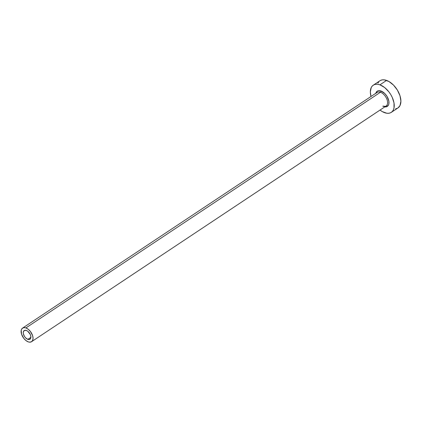 <?xml version="1.0" encoding="UTF-8"?>
<svg xmlns="http://www.w3.org/2000/svg" width="422" height="422" viewBox="0 0 422 422"><rect width="100%" height="100%" fill="white"/><g stroke="black" fill="none" stroke-linecap="round" stroke-linejoin="round"><path stroke-width="0.63" d="M26.322 330.437A5.222 3.007 56.4 0 1 30.379 334.725A5.222 3.007 56.4 0 1 29.967 339.246A5.222 3.007 56.4 0 1 27.831 339.357L30.896 337.315L27.831 339.357L25.621 337.858L24.376 336.26L23.326 333.554L23.321 331.95L24.365 330.447L26.322 330.437L27.815 331.291L30.252 334.43L30.827 336.239L30.611 338.486L29.208 339.531L27.831 339.357A5.222 3.007 56.4 0 1 23.769 335.068A5.222 3.007 56.4 0 1 24.186 330.547A5.222 3.007 56.4 0 1 26.322 330.437M382.801 106.18A8.155 4.7 -123.6 0 0 386.642 105.569A8.155 4.7 -123.6 0 0 386.557 98.431A8.155 4.7 -123.6 0 0 380.444 92.249A0.981 0.633 109.7 0 0 380.966 90.967A9.136 5.264 56.4 0 1 388.662 100.236A9.136 5.264 56.4 0 1 385.028 106.898M383.271 106.096C385.064 106.444 386.019 106.418 386.135 106.006A8.155 4.7 -123.6 0 0 386.784 98.943A8.155 4.7 -123.6 0 0 380.444 92.249A8.155 4.7 -123.6 0 0 377.104 92.423L22.561 328.105A8.155 4.7 56.4 0 1 25.9 327.931L380.444 92.249L25.9 327.931A8.155 4.7 56.4 0 1 32.241 334.63A8.155 4.7 56.4 0 1 31.592 341.688A8.155 4.7 56.4 0 1 28.253 341.862A8.155 4.7 56.4 0 1 21.912 335.163A8.155 4.7 56.4 0 1 22.561 328.105M391.315 112.357L397.978 107.926A16.31 9.4 -123.6 0 0 399.275 93.805A16.31 9.4 -123.6 0 0 386.589 80.412A16.31 9.4 -123.6 0 0 379.916 80.76L373.259 85.186A16.31 9.4 56.4 0 1 379.932 84.838L386.589 80.412L379.932 84.838A16.31 9.4 56.4 0 1 392.613 98.236A16.31 9.4 56.4 0 1 391.315 112.357A16.31 9.4 56.4 0 1 384.642 112.7A16.31 9.4 56.4 0 1 380.022 110.073M386.621 105.595L386.642 105.611A16.31 9.4 -123.6 0 0 387.512 106.26M379.979 110.042L382.311 111.619L386.884 113.254L388.947 113.244L390.756 112.679L392.238 111.582L393.341 109.994L394.016 107.974L394.006 102.957L392.212 97.308L390.719 94.512L388.905 91.88L384.595 87.502L379.932 84.838L377.69 84.289L375.627 84.3L373.818 84.859L372.336 85.956L371.233 87.549L370.337 91.943L370.991 96.485A16.31 9.4 56.4 0 1 373.259 85.186M375.722 93.621L376.097 92.487L377.542 90.983L378.555 90.667L380.966 90.967L384.838 93.589L387.011 96.385L388.852 101.116L388.857 103.923L388.477 105.057L387.032 106.56L384.827 106.877M397.946 107.953L399.998 105.569L400.9 101.169L399.982 95.736L397.382 90.086L393.499 85.086L388.92 81.499L384.352 79.864L382.285 79.869L380.48 80.433M378.998 81.53L377.896 83.123M395.609 108.818L397.418 108.254M28.253 341.862L29.376 342.137L31.312 341.852L32.605 340.507L33.053 338.312L32.594 335.59L30.384 331.449L28.232 329.26L25.9 327.931L24.777 327.657L22.841 327.941L21.548 329.287L21.211 330.294L21.559 334.203L23.764 338.338L25.921 340.533L28.253 341.862M375.796 93.294A9.136 5.264 56.4 0 1 380.966 90.967A0.981 0.633 -70.3 0 1 380.444 92.249A8.155 4.7 -123.6 0 0 376.598 92.856M386.135 106.006L31.592 341.688"/></g></svg>
